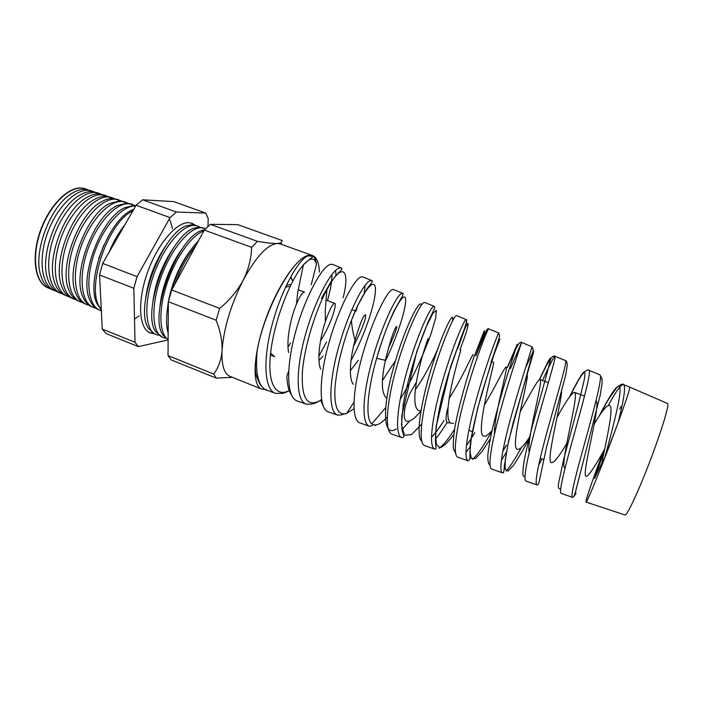 <?xml version="1.0" encoding="UTF-8"?>
<svg xmlns="http://www.w3.org/2000/svg" width="703" height="703" viewBox="0 0 703 703"><rect width="100%" height="100%" fill="white"/><g stroke="black" fill="none" stroke-linecap="round" stroke-linejoin="round"><path stroke-width="1.05" d="M339.417 268.01L341.35 268.001L332.563 264.372L330.533 264.346C322.536 265.901 305.787 295.357 295.919 330.735C285.928 366.21 286.314 397.239 297.105 400.938L306.183 404.12C295.717 400.561 295.585 369.673 305.524 334.4C315.357 299.083 331.772 269.697 339.417 268.01M335.893 275.875L335.718 270.312M332.888 264.504L332.247 264.284M576.073 493.295L574.404 495.747M608.438 405.332C616.083 391.053 621.136 384.137 623.579 384.585M629.8 387.151L623.587 384.585L624.282 385.587C625.319 390.007 623.262 402.353 618.113 422.626C625.195 403.197 629.088 391.606 629.8 387.863L629.756 387.133M600.388 375.718L599.879 374.796L588.982 370.288L589.395 371.184C590.265 375.912 582.374 404.664 573.657 436.009C564.948 467.302 558.542 492.522 561.091 493.348L572.365 497.293C570.124 496.529 576.75 471.625 585.406 440.438C594.044 409.331 601.601 380.578 600.388 375.718M538.665 465.035L542.013 458.971M565.801 361.447L565.59 360.63L554.983 356.245L555.098 357.027C554.904 361.377 545.923 390.314 537.066 422.116C528.164 454.024 522.557 479.894 526.081 481.089L537.057 484.938C533.832 483.866 539.693 458.154 548.516 426.475C557.338 394.761 565.95 365.92 565.801 361.447M521.283 447.67C514.991 459.287 509.93 467.064 506.098 471.028M501.318 460.307L506.424 452.275M542.523 380.464C549.808 364.567 553.964 356.5 554.983 356.245C554.474 355.692 553.393 356.034 551.732 357.282L546.706 364.971L539.456 379.673M531.811 347.414L531.899 346.711L521.573 342.449L521.389 343.117C520.097 347.115 510.062 376.061 501.019 408.496C491.977 440.825 487.144 467.53 491.678 469.05L502.355 472.785C498.137 471.344 503.19 444.955 512.197 412.696C521.16 380.516 530.87 351.518 531.811 347.414M491.705 431.255C483.936 445.535 477.539 454.903 472.539 459.375M465.896 452.301L470.149 446.836M510.466 368.574L521.573 342.449C521.31 341.825 520.361 342.247 518.735 343.688L515.923 348.486L507.469 367.458M498.392 333.626L498.779 333.029L488.726 328.881L488.242 329.435C485.87 333.011 474.718 362.133 465.535 395.016C456.3 427.96 452.328 455.333 457.855 457.214L468.26 460.852C463.022 459.094 467.267 431.888 476.423 399.163C485.562 366.377 496.362 337.335 498.392 333.626M454.569 429.243C448.461 439.05 443.294 445.386 439.059 448.233M435.517 438.892C439.059 434.762 442.899 429.278 447.038 422.459M456.537 315.585L466.221 319.584C466.722 319.276 466.783 320.463 466.423 323.152L450.553 366.808L436.168 426.431L435.412 440.465L436.071 448.76L434.735 449.12C428.479 446.976 431.87 419.111 441.212 385.789C450.482 352.572 462.389 323.371 465.527 320.058L466.221 319.584C467.319 320.884 464.437 330.665 457.556 348.934M402.028 429.726L409.621 420.965M456.44 315.542L455.649 315.981C452.161 319.206 439.937 348.31 430.588 381.764C421.194 415.245 418.048 443.338 424.621 445.579L434.735 449.12M433.215 306.728L434.217 306.359C434.656 306.253 434.691 307.141 434.322 309.004L428.215 321.719L416.738 351.641L401.729 416.071L401.879 429.357L403.619 435.315C404.146 436.774 403.54 437.538 401.791 437.582C394.48 435.095 397.037 406.431 406.519 372.669C415.948 338.864 428.944 309.671 433.215 306.728M376.377 424.902L374.892 425.702M434.208 306.359L424.691 302.431L423.593 302.756C419.006 305.533 405.631 334.804 396.158 368.732C386.606 402.687 384.339 431.554 391.931 434.138L401.791 437.582M401.431 293.608L402.749 293.362L393.469 289.531L392.063 289.741C386.334 292.149 371.861 321.447 362.247 355.885C352.555 390.323 351.131 419.919 359.795 422.89L369.391 426.246C361.043 423.408 362.704 394.014 372.344 359.708C381.914 325.41 396.061 296.112 401.431 293.608M328.196 411.826L337.528 415.095C328.108 411.87 328.907 381.747 338.688 346.957C348.389 312.167 363.644 282.826 370.173 280.708L371.79 280.576L362.766 276.85L361.052 276.938C354.207 278.915 338.591 308.257 328.828 343.231C318.995 378.152 318.477 408.522 328.196 411.826L328.696 412.002M364.163 293.476L365.129 285.277M363.029 276.956L362.449 276.771M572.655 497.329L572.365 497.293C573.156 498.032 574.166 496.353 575.397 492.267L600.204 395.244L602.12 382.95L602.084 378.943L599.879 374.796M565.08 467.996L565.054 467.987C558.832 468.233 578.077 399.62 575.107 393.135L574.456 392.318C571.653 392.924 565.836 401.308 557.004 417.45M596.39 401.035C600.257 407.872 580.783 476.862 586.161 476.247L587.69 475.694C591.267 471.959 596.935 463.066 604.694 449.015M529.21 452.328C526.239 441.941 542.057 385.165 540.493 380.279L540.053 379.55C538.208 378.539 529.886 394.717 520.158 411.703M561.679 391.817C560.247 407.432 545.449 462.829 551.486 462.679L553.279 462.24C556.398 459.78 560.889 453.505 566.741 443.408M494.429 434.19C493.945 416.958 506.916 371.518 506.476 367.651L506.257 367.001C505.018 366.061 495.264 387.045 484.156 405.499M526.732 374.602L527.329 375.393C528.225 381.044 509.403 448.857 517.408 449.34L519.464 449.015C522.144 447.372 525.686 443.11 530.088 436.238M491.441 361.509L493.559 362.291L493.699 362.906C493.19 367.985 474.674 435.236 483.928 436.238L486.23 436.018L491.933 430.983M460.702 350.103L460.65 350.63C459.885 353.671 449.876 386.088 448.136 407.046C447.424 415.288 448.048 420.499 450.017 422.688L451.018 423.355L453.558 423.241M425.508 345.85L428.162 338.574C426.897 341.06 419.709 362.15 416.44 382.081C413.716 398.548 414.454 408.083 418.672 410.701L420.912 410.824M388.311 348.495C394.453 335.006 397.239 327.624 396.659 326.333L396.22 326.71C393.618 330.489 390.016 341.684 385.402 360.296C380.947 381.202 381.386 393.829 386.712 398.188M353.574 346.148C362.669 327.941 366.623 317.475 365.437 314.742L364.813 315.049C362.449 317.563 359.189 325.964 355.033 340.243C350.12 358.187 348.407 378.803 353.407 384.348M320.48 340.999C331.271 323.828 337.185 303.828 334.725 303.344L333.934 303.591C331.816 305.26 328.96 311.244 325.375 321.552C319.935 337.642 316.71 360.147 320.682 369.207M285.392 287.448L287.87 286.481L289.97 286.736M298.125 289.759L304.522 292.132L303.564 292.307C301.736 293.397 299.364 297.334 296.455 304.109C290.743 317.51 286.051 340.349 288.678 352.607M604.439 450.201L594.615 478.409L601.768 463.172C606.118 441.888 613.262 410.631 610.353 406.22L609.466 405.315C606.645 405.218 601.575 411.44 594.255 423.979M473.057 355.243L473.031 354.672C472.565 353.881 461.555 379.365 449.235 398.188M437.688 349.039C434.243 357.335 428.971 367.607 421.87 379.875L415.368 389.761M394.928 361.439L382.45 380.508M358.293 360.34L350.358 370.683M323.081 356.078L318.995 360.507M667.446 403.452L667.85 404.313C668.333 408.733 659.809 435.807 648.702 464.498C637.612 493.207 627.041 515.536 625.072 515.009L624.941 514.956M601.768 463.172L604.791 457.556L618.113 422.626C604.756 459.252 586.689 503.752 586.003 502.065L586.258 499.912C588.525 491.74 594.158 475.676 603.139 451.721M270.585 353.117L274.618 356.676L270.391 355.015M290.453 284.574L286.499 285.084M288.01 346.957L290.462 343.055M205.592 228.73L201.26 227.746C189.169 227.333 170.363 250.101 160.512 278.66C150.539 307.202 152.2 333.521 162.929 337.519L165.662 338.196M195.496 225.285L192.024 223.246L188.632 222.649C176.145 222.104 156.98 244.837 147.103 273.537C137.103 302.22 139.089 328.784 150.205 332.95L154.15 333.732M152.788 333.02L149.221 332.484M190.988 222.939L194.002 224.907M155.794 334.435L154.273 333.784L148.553 328.468C133.517 308.283 163.149 230.54 187.815 225.487L192.271 224.758L197.183 225.848M199.898 227.183L197.517 225.962L194.177 225.391C181.963 224.925 163.122 247.5 153.333 275.901C143.43 304.276 145.257 330.515 156.11 334.575L158.711 335.252M162.613 337.387L155.908 331.948C140.415 312.264 170.961 232.157 195.619 227.79L199.564 227.183L204.23 228.194M87.383 189.529L81.979 188.096C68.103 186.778 48.823 206.506 40.185 232.333C31.398 258.133 35.519 283.019 48.068 287.887L49.676 288.441M54.087 290.488L51.556 289.39C46.486 287.246 42.857 282.483 40.66 275.119C32.892 251.894 50.519 205.636 71.785 193.474C76.706 190.399 81.311 189.01 85.599 189.3L92.031 190.944M94.097 191.778L88.613 190.302C74.826 189.028 55.555 208.923 46.846 234.899C37.997 260.848 41.995 285.822 54.465 290.647L56.178 291.235M60.511 293.265L58.156 292.246C53.305 290.198 49.781 285.682 47.593 278.704C39.333 255.409 57.672 207.297 79.342 195.416C84.017 192.596 88.385 191.313 92.453 191.576L98.675 193.149M100.837 194.037L95.274 192.517C81.566 191.295 62.321 211.348 53.542 237.482C44.632 263.581 48.507 288.634 60.88 293.423L62.716 294.039M66.952 296.051L64.79 295.111C60.15 293.151 56.741 288.871 54.562 282.272C45.8 258.95 64.861 208.958 86.917 197.385C91.346 194.801 95.485 193.624 99.334 193.87L105.336 195.364M107.603 196.313L101.961 194.74C88.341 193.562 69.114 213.782 60.265 240.066C51.284 266.323 55.036 291.464 67.321 296.209L69.272 296.851M73.428 298.845L71.442 297.993C67.013 296.121 63.709 292.07 61.556 285.84C52.303 262.527 72.093 210.619 94.51 199.388C98.701 197.025 102.612 195.944 106.241 196.163L112.023 197.578M114.396 198.589L108.675 196.972C95.151 195.838 75.933 216.225 67.022 242.667C57.98 269.082 61.6 294.302 73.789 299.003L75.862 299.671M79.922 301.649L78.13 300.875C73.894 299.1 70.713 295.269 68.578 289.39C58.841 266.129 79.369 212.28 102.12 201.41C106.065 199.257 109.756 198.281 113.183 198.466L118.745 199.81M121.215 200.882L115.415 199.213C101.979 198.132 82.787 218.686 73.806 245.277C64.694 271.841 68.182 297.158 80.283 301.807L82.479 302.501M86.443 304.469L84.835 303.775C80.801 302.088 77.734 298.476 75.634 292.94C65.397 269.767 86.68 213.932 109.747 203.457L120.143 200.786L125.486 202.051M128.06 203.185L122.181 201.462C108.842 200.425 89.668 221.155 80.625 247.904C71.442 274.627 74.799 300.023 86.803 304.627L89.114 305.339M92.989 307.299L91.575 306.684C87.734 305.084 84.773 301.675 82.717 296.481C71.987 273.423 94.035 215.593 117.383 205.531L127.138 203.105L132.252 204.301M134.932 205.496L128.974 203.721C115.731 202.736 96.583 223.633 87.471 250.54C78.218 277.413 81.443 302.896 93.341 307.448L95.784 308.178M99.562 310.137L98.341 309.61C94.685 308.081 91.847 304.882 89.826 300.014C78.613 277.123 101.434 217.245 125.046 207.622L134.159 205.443L135.872 205.636M47.734 287.738C35.203 282.834 31.099 257.948 39.886 232.175C48.533 206.374 67.804 186.673 81.671 187.991L85.467 188.764M319.39 272.087C319.048 262.808 316.754 257.289 312.51 255.523L309.645 255.163C298.467 255.497 278.116 284.293 265.602 319.505C252.975 354.707 251.859 385.719 261.604 389.067L264.996 389.488M232.333 377.291L216.296 378.135L171.093 359.857L168.026 355.595L168.351 301.675L171.699 289.97L204.301 230.083L210.382 224.319L257.412 241.34C266.2 242.86 272.817 243.572 277.263 243.484L280.392 243.95L312.51 255.523M138.394 346.632L105.916 333.494L102.225 329.039L99.571 274.97L102.682 263.432L136.092 205.25L142.639 199.801L173.738 201.612L205.707 213.088L176.383 212.016L170.064 217.622L137.05 276.648L133.825 288.265L135.002 342.273L138.394 346.632L168.122 339.901M210.382 224.319L237.86 224.644L282.29 240.602L281.042 242.843L277.263 243.484C267.307 244.547 255.936 256.815 243.15 280.277C248.449 269.592 251.287 258.607 251.656 247.333L257.412 241.34M204.301 230.083L251.656 247.333M171.699 289.97L219.652 308.415C229.503 300.295 237.333 290.919 243.15 280.277C230.707 305.128 223.677 328.565 222.051 350.577C222.359 341.192 220.391 331.078 216.146 320.225L219.652 308.415M168.351 301.675L216.146 320.225M168.026 355.595L213.686 374.022C218.519 367.687 221.313 359.874 222.051 350.577C221.507 365.244 224.134 373.82 229.925 376.325L261.604 389.067M216.296 378.135L213.686 374.022M135.679 205.979C122.515 205.171 103.438 226.287 94.299 253.308C85.037 280.304 88.13 305.787 99.914 310.287L101.329 310.779M101.294 310.041L96.961 303.538C85.265 280.84 108.877 218.888 132.718 209.749L133.79 209.266M132.858 210.882C106.61 222.728 84.43 292.492 101.241 309.083M109.097 252.263C113.411 241.621 118.64 232.526 124.765 224.978M108.833 252.729L113.306 242.913M98.798 258.361L104.018 244.688M152.788 302.624C155.293 282.571 162.288 264.223 173.764 247.597M145.706 298.09C148.271 279.284 154.853 262.008 165.46 246.261M207.939 226.463L208.22 218.563L205.707 213.088M159.924 307.07C161.33 288.529 170.759 263.801 182.059 249.029M168.122 339.769L163.289 335.419C147.358 316.288 178.808 233.774 203.439 230.109L204.511 229.855M203.817 230.962C191.585 235.11 175.267 258.071 166.796 284.161C158.263 310.251 159.256 333.969 168.122 339.602M167.121 311.447L168.351 301.763M168.404 301.455C172.34 281.938 179.652 264.978 190.337 250.549M168.158 333.275C166.013 325.832 166.075 315.884 168.342 303.432M171.014 292.149C177.631 270.154 186.787 253.027 198.483 240.76M168.193 327.633L168.281 313.011M175.205 283.529C180.812 268.063 187.736 255.33 195.988 245.347M102.225 329.039L135.002 342.273M99.571 274.97L133.825 288.265M102.682 263.432L137.05 276.648M136.092 205.25L170.064 217.622M142.639 199.801L176.383 212.016M261.771 386.457C260.497 385.209 259.029 382.511 257.342 378.363C254.811 373.144 254.723 364.11 257.078 351.254C263.757 311.113 292.668 257.983 307.791 255.954L311.991 256.085C314.469 256.78 315.955 259.548 316.438 264.398L311.227 284.777M619.774 409.137L620.863 406.492M604.791 457.556C612.858 428.241 620.793 397.019 620.072 388.768C619.466 380.235 610.749 393.759 599.105 416.202M560.739 488.242C558.92 489.71 558.138 488.374 558.384 484.244L563.516 459.973L577.98 405.859L584.378 379.269C585.177 374.11 584.966 371.72 583.736 372.089C581.188 374.567 576.179 383.61 569.562 396.747M524.974 477.003L523.014 475.641C522.61 472.293 523.146 466.528 524.623 458.356C528.269 440.289 535.765 413.223 542.162 391.009L550.721 359.251C550.809 357.493 549.966 358.187 548.199 361.342L539.21 379.84M506.432 445.043L502.847 451.018M489.991 465.149C488.313 464.138 487.61 460.614 487.873 454.586C488.708 447.196 490.36 438.013 492.847 427.046C497.302 409.023 502.179 391.536 507.478 374.576L517.162 344.338L507.346 367.405M474.859 432.688L471.01 438.821M455.588 453.127L453.479 449.006C452.978 443.892 453.461 436.616 454.911 427.16C458.558 406.782 466.344 379.383 473.4 358.548L484.112 331.025C484.78 330.234 484.534 331.79 483.356 335.691L475.869 355.727M443.901 420.57C439.349 427.89 435.201 433.47 431.449 437.319M421.703 441.071C415.016 436.229 421.862 397.23 433.408 361.755C444.92 326.113 454.982 308.67 452.319 321.385M396.228 428.962C383.03 438.136 382.072 409.155 393.241 368.636C404.278 328.169 420.271 297.184 421.405 305.128M357.528 306.007L355.999 311.236M331.983 274.398L331.667 280.638C331.051 286.341 329.637 293.002 327.431 300.638M259.012 381.14L257.72 378.46M257.078 351.254C255.198 373.574 258.353 386.562 266.525 390.235L267.131 390.446M289.284 390.736C282.615 393.794 284.495 392.669 282.334 393.355L275.374 393.337C264.117 389.427 262.773 359.435 272.131 324.601C281.42 289.759 298.406 259.556 307.791 255.954M316.438 264.398C314.768 257.157 310.436 257.289 303.432 264.776L303.432 264.785C291.631 277.87 275.62 316.552 271.138 348.776C266.534 381.079 274.688 398.302 289.214 390.534M318.898 356.245L326.561 341.957M343.152 297.703C350.569 268.924 342.106 261.094 326.939 289.566L326.939 289.574C315.84 310.085 304.267 346.482 302.378 372.124C301.253 398.504 307.36 407.872 320.691 400.235M351.017 360.648C365.639 333.301 375.797 301.446 375.446 289.17C375.27 276.595 363.609 289.021 351.438 320.366L351.438 320.366C342.343 344.259 336.851 366.843 334.944 388.1C334.118 407.529 338.02 415.965 346.676 413.399L353.996 408.689M385.112 361.685C399.559 331.851 408.144 301.288 405.042 297.404C402.16 292.914 387.23 321.06 376.632 358.31L376.632 358.31C367.555 389.778 364.971 418.803 371.825 423.821L371.834 423.83C375.464 426.589 380.613 424.322 387.274 417.046M400.183 399.427C412.529 378.838 423.865 353.917 431.053 333.697L435.755 317.818L436.361 310.348L432.846 313.397L425.965 327.334C417.336 348.082 407.854 378.671 403.188 404.401L401.501 424.709L404.418 435.192L411.51 434.665L421.633 424.137M459.982 349.83L465.114 335.849C467.433 328.521 468.409 324.355 468.022 323.345L465.606 327.027L460.948 337.668L448.083 375.094L441.985 397.248C438.567 411.765 436.422 424.085 435.544 434.208L436.361 444.481L439.964 447.758C443.637 446.484 448.25 442.055 453.813 434.48M491.01 361.904L499.965 339.197L494.033 354.382L481.441 394.532C477.188 409.963 473.866 424.006 471.476 436.66L469.947 451.062L471.318 458.514L475.483 458.514L482.012 451.563L490.255 438.927M525.536 367.818L533.524 350.779L533.454 352.669L513.252 422.468L508.164 443.54L505.272 459.841L505.185 469.288L508.014 471.028L513.489 465.368C518.278 458.286 523.761 448.901 529.948 437.204M290.603 277.017L292.738 281.2M292.8 281.077L290.77 276.71M543.639 459.604L540.212 458.268M472.363 431.712L468.822 430.324M584.527 396.053L574.456 392.318M548.366 382.634L540.053 379.55M355.287 310.972L351.781 309.671M334.725 303.344L325.858 300.049M625.072 515.009L586.003 502.065M667.578 403.513L629.809 387.16M264.6 389.225L275.374 393.337M391.457 433.909L391.931 434.138M423.61 302.747L424.691 302.431M359.198 422.6L359.804 422.89M393.03 289.469L393.469 289.531M320.577 399.779L323.231 406.114M288.669 371.079L286.877 376.158C287.096 382.564 288.019 387.722 289.627 391.615L292.009 396.009M295.893 400.341L297.105 400.947M321.412 298.406L331.667 280.638L332.053 274.311M623.587 384.585C623.06 383.407 620.837 384.304 616.926 387.283L608.323 399.647L599.773 415.183M588.982 370.288C588.516 369.576 587.102 369.998 584.738 371.571L581.653 375.244C580.283 377.265 577.848 380.85 570.063 396.061M525.361 480.167L526.081 481.089M506.52 445.078L502.786 451.326M491.16 468.681L491.678 469.05M471.142 438.742L466.344 445.614M488.726 328.881C488.778 328.336 488.075 328.644 486.625 329.812L475.975 355.771M443.927 420.579C439.797 427.327 435.632 432.943 431.44 437.433M311.991 256.085C311.587 259.064 315.155 254.02 303.432 264.776L297.694 292.615L296.455 304.109M341.35 268.001C342.168 268.177 342.062 268.994 341.043 270.462L337.721 273.555C334.54 276.929 330.937 282.263 326.939 289.566M306.2 404.128L310.831 404.163C312.492 403.487 312.958 404.779 320.709 400.279M371.79 280.576C372.362 280.374 372.309 281.138 371.632 282.87L367.133 288.582L357.59 305.787L351.438 320.357C351.781 326.403 352.976 333.029 355.033 340.243M337.528 415.095C343.126 415.078 340.937 414.612 346.676 413.399L353.934 402.274M402.749 293.362C403.294 292.105 403.206 295.998 401.035 298.397L394.313 310.436C390.868 317.651 386.94 327.326 382.537 339.461L376.632 358.31L385.402 360.296M369.391 426.246C372.66 425.807 373.478 425.007 371.834 423.83L385.639 407.714M498.779 333.029L499.578 335.902L498.515 340.27L492.768 357.484L477.592 408.452L470.369 443.259L469.832 459.121L468.26 460.852M531.899 346.711C533.226 348.31 533.428 350.744 532.496 354.013L508.568 441.097L504.367 465.904C503.691 476.669 502.812 471.388 502.355 472.785L502.355 472.785M565.59 360.63C566.504 360.894 567.066 362.335 567.277 364.971L565.862 374.444L546.574 446.941L538.788 483.418C538.023 484.771 537.444 485.281 537.057 484.938L537.057 484.938M326.939 289.574L325.225 310.647L325.375 321.552M448.136 407.046C445.517 416.114 445.394 421.422 447.758 422.978L450.017 422.688M416.44 382.081L409.603 393.873L405.42 405.78C403.513 414.963 403.926 420.069 406.659 421.079C408.223 421.923 410.939 420.789 414.805 417.687L420.816 411.396M231.234 376.852L229.424 377.696M281.718 244.424L281.042 242.843M134.493 319.021L139.22 315.893M172.472 228.66C171.233 223.51 170.161 220.303 169.256 219.064"/></g></svg>
